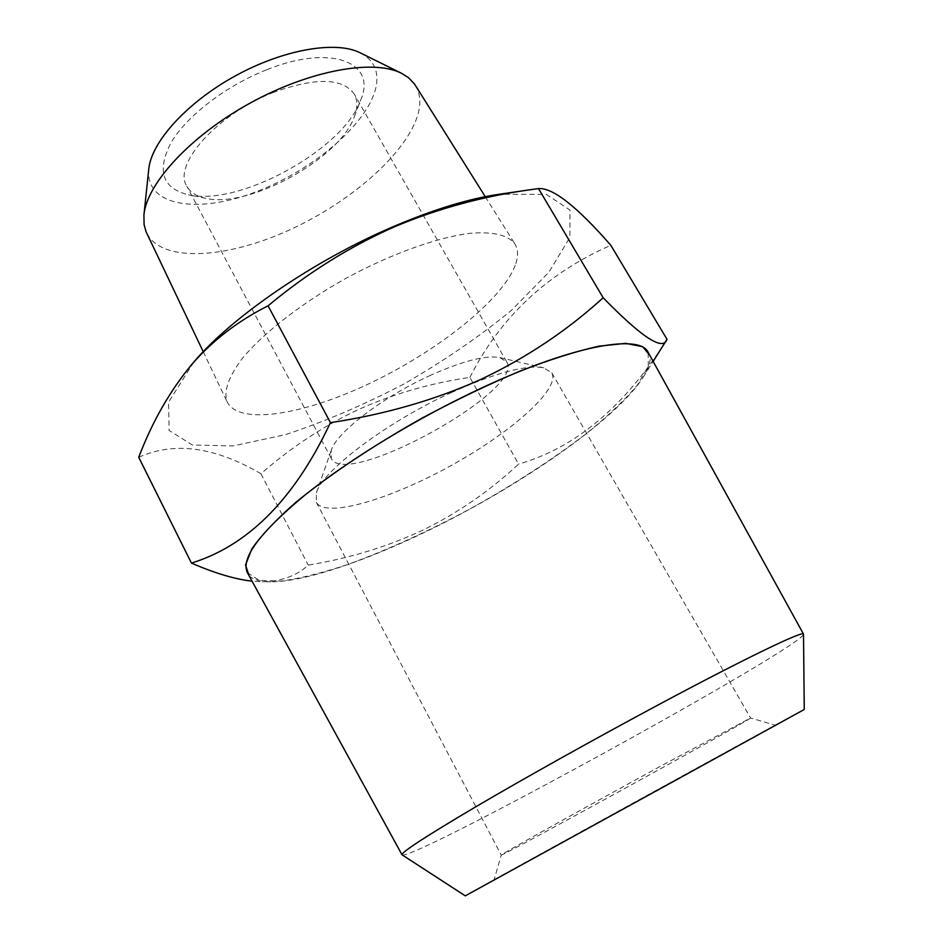 <?xml version="1.0" encoding="UTF-8"?>
<svg xmlns="http://www.w3.org/2000/svg" width="943" height="943" viewBox="0 0 943 943"><rect width="100%" height="100%" fill="white"/><g stroke="black" fill="none" stroke-linecap="round" stroke-linejoin="round"><path stroke-width="0.71" stroke-dasharray="4.71 3.54" d="M249.105 575.784C253.361 579.78 260.61 581.796 270.853 581.819C304.188 581.925 364.693 561.38 426.707 531.298C519.31 486.729 616.51 419.564 643.303 377.059C648.772 368.395 650.953 361.204 649.857 355.464M247.443 572.755L259.172 580.31L281.014 581.1C299.85 578.507 321.846 573.061 347 564.751C386.925 550.24 428.77 531.157 472.514 507.523C515.915 483.252 554.437 458.145 588.09 432.212C608.577 415.427 624.973 399.773 637.256 385.263L648.289 366.403L648.195 352.446M465.288 895.85C465.866 894.813 803.082 709.419 804.261 709.49M674.504 781.252L494.014 880.031L775.523 725.273L674.504 781.252M138.739 457.308C173.972 441.289 214.709 446.758 260.952 473.74C291.434 447.123 324.097 425.635 358.965 409.297C393.75 393.773 430.727 383.141 469.897 377.389L518.591 464.097C490.301 490.501 458.746 512.355 423.914 529.648C388.316 546.457 349.759 558.268 308.22 565.116C296.904 575.737 281.603 581.301 262.319 581.784L252.064 581.183M260.952 473.74L308.22 565.116M660.041 766.494C581.23 809.542 497.633 856.244 501.228 855.077L501.228 855.089C500.886 857.022 752.396 718.755 750.581 718L660.041 766.494M451.697 392.429C386.889 421.91 322.365 470.781 316.388 492.824L316.341 502.336C325.323 518.473 389.294 499.696 449.823 466.255C510.505 433.061 560.625 389.105 551.82 372.886L543.757 367.829C526.359 364.528 495.676 372.733 451.697 392.429M193.904 361.971L168.585 402.107L169.103 430.432L192.301 444.99L232.956 445.933L285.387 434.664C324.321 421.827 363.998 404.842 404.441 383.707C443.964 360.886 479.574 336.474 511.271 310.483L548.885 272.256L569.867 237.424L569.996 210.041L546.362 194.411L498.906 194.305M469.897 377.389C500.108 317.414 547.081 273.376 610.805 245.274M667.09 339.232C624.961 406.268 575.454 447.89 518.591 464.097M430.798 375.173C383.4 396.496 336.333 432.589 331.276 450.259L331.264 458.463C345.374 489.393 525.334 390.461 506.78 361.971L499.837 357.586C486.069 354.992 463.06 360.851 430.798 375.173M273.776 92.284C217.633 113.726 172.439 164.66 186.808 186.195C190.227 192.372 196.557 196.415 205.786 198.325C248.846 208.721 340.069 158.565 354.368 116.637C357.715 107.82 357.68 100.312 354.297 94.111C342.592 77.856 315.752 77.255 273.776 92.284M515.243 265.337C501.959 300.11 438.672 350.266 371.99 382.292C305.402 414.46 239.381 425.918 227.239 402.06C223.302 391.404 228.501 376.658 242.811 357.833C264.075 332.419 302.267 302.75 346.387 278.091C390.838 254.056 436.361 237.707 469.213 233.369C492.776 231.365 508.006 234.878 514.902 243.919C518.32 249.589 518.438 256.732 515.243 265.337M402.142 854.936C415.226 859.875 800.713 647.959 803.554 634.262M415.321 85.235C419.659 92.343 420.849 100.748 418.904 110.472C410.653 149.678 353.377 200.776 290.008 229.715C226.733 258.842 161.607 263.062 146.613 232.956M360.238 52.832C373.145 59.668 378.567 70.242 376.493 84.552C370.823 120.999 315.186 169.233 256.885 191.488C198.608 214.261 145.128 206.706 148.77 169.092M266.598 69.817C225.837 85.813 186.455 116.213 170.895 142.888C156.562 171.06 162.396 188.352 188.388 194.765C239.133 206.823 343.676 149.348 360.697 100.041C377.165 62.533 331.653 43.472 266.598 69.817M316.341 502.336L501.228 855.089L494.014 880.031M551.82 372.886L750.581 718L775.523 725.273M643.303 377.059L653.145 361.417M270.853 581.819L262.319 581.784M331.276 450.259L316.388 492.824M499.837 357.586L543.757 367.829M506.78 361.971L354.297 94.111M331.264 458.463L186.808 186.195M203.228 351.704L227.239 402.06M485.244 196.663L514.902 243.919M354.368 116.637L360.697 100.041M205.786 198.325L188.388 194.765"/><path stroke-width="1.41" d="M603.166 297.764C641.912 337.5 663.2 351.362 667.031 339.339L610.805 245.274C576.88 206.446 552.775 187.551 538.488 188.565L603.166 297.764C567.179 330.521 526.618 357.633 481.496 379.098C435.301 399.938 384.933 414.46 330.427 422.653L268.071 305.803C238.096 320.868 212.705 340.376 191.889 364.328C169.917 390.826 152.188 421.827 138.739 457.308L191.429 563.077C244.591 546.763 292.483 503.456 330.427 422.653M649.857 355.464L642.666 346.682L625.657 343.358L598.911 346.175C576.503 351.173 550.323 359.436 520.359 370.964C488.875 384.237 456.436 399.773 423.065 417.572C373.558 445.308 328.73 475.296 295.465 502.654C275.627 520.171 261.081 535.577 251.852 548.861L245.534 564.998L249.105 575.784M803.507 634.097L648.195 352.446C640.144 333.704 573.509 345.138 482.71 387.502C418.327 417.372 349.358 459.324 304.424 495.523C259.443 532.984 240.453 558.727 247.443 572.755L402.024 854.806L465.288 895.85L804.261 709.49L803.507 634.097C803.684 630.242 745.866 657.931 657.554 705.258C594.998 738.758 524.449 778.187 475.355 807.043C425.788 836.37 401.341 852.283 402.024 854.806M538.488 188.565L532.913 189.354C484.761 195.849 438.943 208.191 395.459 226.367C350.395 246.158 307.925 272.633 268.071 305.803M532.913 189.354L498.906 194.305C468.907 198.702 433.98 209.37 394.115 226.285C314.691 259.962 231.848 316.86 193.904 361.971L191.9 364.316M252.064 581.183C234.901 579.214 214.698 573.179 191.429 563.077M203.228 351.704L146.106 231.837L144.079 224.575L143.925 214.957C146.731 183.626 190.451 135.816 250.166 103.058C309.811 70.195 373.605 58.902 401.565 73.318L408.59 77.762L414.649 84.21L485.244 196.663M143.925 214.957L148.77 169.092C151.293 142.016 186.867 102.469 235.243 75.935C283.584 49.307 336.026 40.455 360.238 52.832L401.565 73.318M653.145 361.417L667.031 339.339"/></g></svg>
